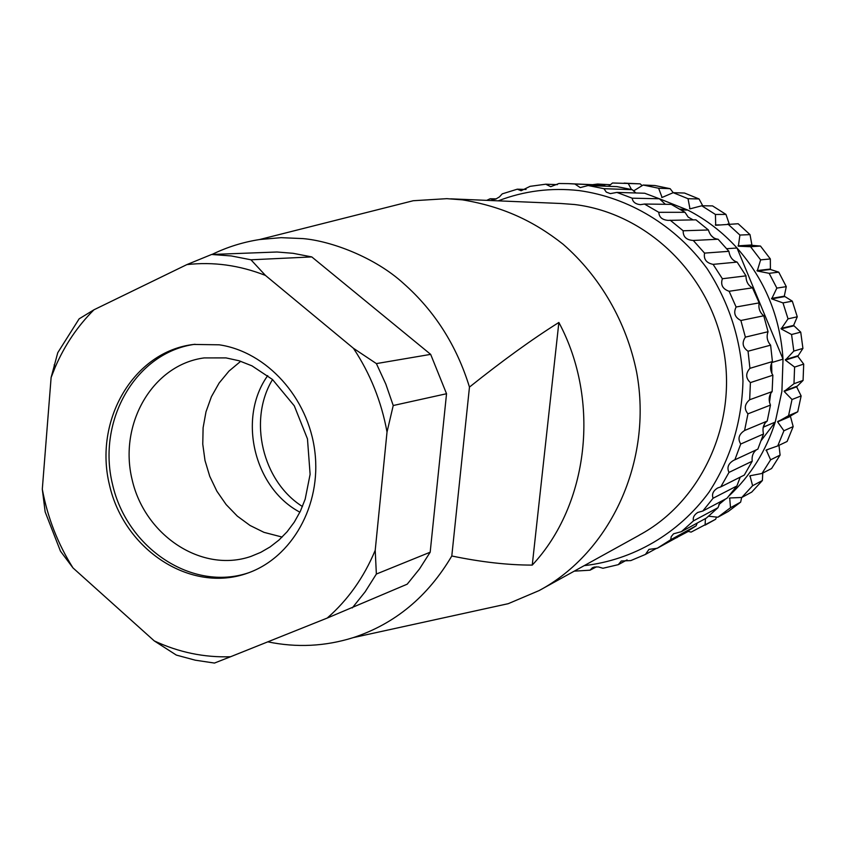<?xml version="1.0" encoding="UTF-8"?>
<svg xmlns="http://www.w3.org/2000/svg" width="846" height="846" viewBox="0 0 846 846"><rect width="100%" height="100%" fill="white"/><g stroke="black" fill="none" stroke-linecap="round" stroke-linejoin="round"><path stroke-width="1.27" d="M267.727 375.613C237.356 417.85 253.874 487.952 299.907 512.19M219.209 344.808L193.639 344.438C133.605 351.46 93.61 420.346 109.472 484.991C124.151 549.911 190.688 593.691 247.54 573.165C291.955 557.736 321.565 505.422 314.849 451.605C308.43 397.779 266.649 351.725 219.209 344.808M353.448 348.298C370.252 373.636 381.44 401.543 387.024 432.01L375.212 550.312C363.928 577.395 347.928 599.983 327.212 618.066L230.567 656.739C204.224 657.628 178.792 652.351 154.258 640.898L73.01 567.941C57.814 543.819 47.577 517.572 42.3 489.2L51.12 377.485L55.17 367.259C64.656 345.263 77.589 326.101 93.969 309.784L186.86 264.608C213.266 261.615 239.471 265.221 265.454 275.426L353.448 348.298L376.396 363.6L430.667 354.368L311.783 256.92L293.118 253.314L277.033 252.002L211.616 254.477L186.86 264.608M327.212 618.066L407.212 584.174L419.5 568.946L430.18 552.205L446.54 393.728L430.667 354.368M265.454 275.426L250.966 259.796L311.783 256.92M51.12 377.485L57.761 352.697L79.133 318.847L93.969 309.784M73.01 567.941L60.468 551.169L45.155 511.883L42.3 489.2M230.567 656.739L214.461 663.063L195.225 660.176L176.317 655.079L154.258 640.898M387.024 432.01L393.231 405.52L446.54 393.728M375.212 550.312L376.364 574.043L430.18 552.205M250.966 259.796L231.318 255.947L211.616 254.477M393.231 405.52L385.818 384.095L376.396 363.6M352.264 607.925L365.155 591.798L376.364 574.043M248.904 572.679C192.402 592.052 127.027 548.451 112.497 484.272C96.846 420.367 135.868 352.158 195.077 344.269M605.461 186.194L604.287 185.189L568.47 183.635L574.889 184.016L580.24 187.601L588.118 185.528L617.02 186.638L632.248 189.673L603.938 188.69L606.307 192.116L610.347 193.618L616.882 192.412L644.694 193.237L659.383 198.768L632.163 198.186C632.745 202.004 635.505 204.161 640.433 204.658L644.493 204.045L671.238 204.372L684.996 212.304L658.812 212.325C659.097 217.221 662.196 219.897 668.129 220.383L695.92 219.823L708.388 229.964L683.166 230.778C683.018 236.817 686.381 240.042 693.276 240.465L718.095 239.228C713.421 238.752 710.185 235.664 708.388 229.964M635.917 192.973L632.248 189.673M665.39 204.298L659.383 198.768M693.107 219.865L688.179 217.115L684.996 212.304M767.216 421.065L744.586 430.508C738.833 434.273 737.543 438.778 740.726 444.023L734.857 459.812L757.847 449.131L763.504 434.009C762.204 428.266 763.441 423.952 767.216 421.065L770.463 405.097C768.348 399.788 768.908 395.294 772.123 391.613L772.863 375.212C770.019 370.474 769.871 365.916 772.419 361.559L770.611 345.168C767.132 341.128 766.286 336.645 768.062 331.717L763.758 315.78C759.771 312.534 758.249 308.24 759.179 302.879L752.496 287.841C748.128 285.472 745.971 281.475 746.003 275.849L737.13 262.091C732.541 260.653 729.802 257.068 728.914 251.325L718.095 239.228M734.857 459.812L733.799 460.245C728.311 463.46 726.703 467.51 728.988 472.406L720.792 486.884L744.3 475.082L752.2 461.207C751.639 456.28 753.067 452.473 756.461 449.776M720.792 486.884L717.704 487.962C713.146 490.786 711.602 494.212 713.083 498.241L702.793 511.037L726.978 498.252L736.887 485.974L740.218 477.133M702.793 511.037L697.813 512.443C694.111 514.802 692.663 517.615 693.466 520.861L681.379 531.669L706.378 518.069L718.011 507.685L720.306 501.773M681.379 531.669L673.543 533.805L671.216 536.66L670.709 539.737L657.162 548.314L683.071 534.069L696.11 525.821L697.231 523.05M496.316 198.863L490.151 198.757L492.964 199.593L495.809 199.064L499.457 196.885L502.249 193.861L517.287 189.187L521.157 190.731L530.072 186.342L545.755 184.206L550.725 186.691L558.931 183.508L568.47 183.635M486.704 200.354L490.151 198.757M526.075 189.441L517.287 189.187M557.387 184.64L545.755 184.206M604.287 185.189L574.889 184.016M588.118 185.528L603.938 188.69M616.882 192.412L632.163 198.186M644.493 204.045L658.812 212.325M670.191 220.182L683.166 230.778M728.914 251.325L704.549 253.113C703.512 259.267 706.368 263.021 713.104 264.364L737.13 262.091M693.276 240.465L704.549 253.113M746.003 275.849L722.368 278.746C720.422 284.869 722.674 289.046 729.125 291.278L752.496 287.841M713.104 264.364L722.368 278.746M759.179 302.879L736.105 307.003C733.271 312.935 734.867 317.43 740.885 320.497L763.758 315.78M729.125 291.278L736.105 307.003M768.062 331.717L745.379 337.142C741.699 342.736 742.587 347.42 748.044 351.217L770.611 345.168M740.885 320.497L745.379 337.142M772.419 361.559L749.937 368.338C745.474 373.446 745.633 378.204 750.413 382.604L772.863 375.212M748.044 351.217L749.937 368.338M772.123 391.613L749.662 399.746C744.501 404.229 743.93 408.925 747.949 413.831L770.463 405.097M750.413 382.604L749.662 399.746M747.949 413.831L744.586 430.508M740.726 444.023L763.504 434.009M728.988 472.406L752.2 461.207M713.083 498.241L736.887 485.974M693.466 520.861L718.011 507.685M670.709 539.737L696.11 525.821M657.162 548.314L648.977 549.371L645.424 554.437L656.708 548.24M645.424 554.437L630.788 560.591L621.313 560.993L618.299 564.652L627.066 559.893M618.299 564.652L602.944 568.269L598.408 566.936L594.41 567.053L592.433 567.751L590.022 570.193L596.419 566.82M590.022 570.193L574.233 571.156M584.195 565.646C632.988 560.073 678.534 533.752 708.98 492.235C730.521 459.124 741.847 422.112 742.968 381.197C741.255 340.187 729.252 302.593 706.97 268.425C675.499 225.48 628.673 197.361 578.981 190.572C550.958 187.495 524.044 190.91 498.231 200.84M610.421 184.735L597.604 184.037L598.249 184.83M608.538 186.31L612.504 182.99L640.189 183.857L628.155 183.328L631.497 189.493M642.103 185.665L640.189 183.857M633.432 191.006L643.14 185.031L654.92 185.528L670.138 188.679L658.622 188.235L662.08 197.446L673.215 192.677L670.138 188.679M688.031 198.704L673.215 192.677L684.488 193.036L699.05 198.947L688.031 198.704L689.966 208.867L701.757 205.779L712.533 205.895L725.974 214.408L715.441 214.461L715.684 225.279L738.156 223.735L750.011 234.617L739.912 235.061L738.368 246.207L750.561 246.725L760.48 246.059L751.978 245.319L750.011 234.617M702.74 205.79L699.05 198.947M729.22 223.947L725.974 214.408M760.48 246.059L770.346 258.95L760.617 259.87L757.244 270.995L769.162 273.321L778.743 272.148L770.399 269.472L770.346 258.95M778.743 272.148L786.283 286.646L776.85 288.105L771.668 298.871L782.984 302.91L792.311 301.165L784.284 296.185L786.283 286.646M792.311 301.165L797.27 316.795L788.038 318.847L781.144 328.904L791.56 334.508L800.728 332.15L793.601 325.414L797.27 316.795M800.728 332.15L802.928 348.404L793.812 351.079L785.352 360.1L794.595 367.079L803.7 364.097L797.799 356.282L802.928 348.404M803.7 364.097L803.076 380.425L793.982 383.714L784.157 391.434L792.015 399.513L801.141 395.928L796.615 386.812L803.076 380.425M801.141 395.928L797.736 411.78L788.557 415.682L777.622 421.868L783.914 430.773L793.178 426.585L790.354 416.031L797.736 411.78M793.178 426.585L787.108 441.464L777.749 445.927L766.222 449.987L770.611 459.812L780.097 455.095L778.976 445.345M780.097 455.095L771.594 468.515L761.971 473.485L750 475.769L752.591 485.72L762.383 480.528L762.764 473.073M762.383 480.528L751.745 492.076L741.783 497.48L729.696 497.977L730.5 507.716L740.652 502.133L741.656 497.49M740.652 502.133L728.258 511.47L717.884 517.213L708.61 516.219M705.437 518.577L705.078 525.144L715.653 519.254L716.509 517.065M715.653 519.254L691.087 532.113L687.787 531.267M593.046 184.618L597.604 184.037M624.137 183.096L628.155 183.328M643.14 185.031L658.622 188.235M662.355 197.33L661.625 197.308M690.77 208.655L689.543 208.645M701.757 205.779L715.441 214.461M719.301 224.888L715.304 224.983M727.835 223.979L739.912 235.061M751.66 244.97L738.04 245.848M751.978 245.319L738.368 246.207M750.561 246.725L760.617 259.87M770.146 269.07L756.99 270.583M770.399 269.472L757.244 270.995M769.162 273.321L776.85 288.105M784.284 296.185L771.489 298.416M784.475 296.629L771.668 298.871M782.984 302.91L788.038 318.847M793.601 325.414L781.038 328.417M793.707 325.879L781.144 328.904M791.56 334.508L793.812 351.079M797.778 355.806L785.331 359.613M797.799 356.282L785.352 360.1M794.595 367.079L793.982 383.714M796.678 386.347L784.221 390.947M796.615 386.812L784.157 391.434M792.015 399.513L788.557 415.682M790.354 416.031L777.76 421.403M790.217 416.486L777.622 421.868M783.914 430.773L777.749 445.927M768.834 449.067L766 450.41M770.611 459.812L761.971 473.485M750.719 475.632L749.715 476.15M752.591 485.72L741.783 497.48M729.961 497.966L729.347 498.294M730.5 507.716L717.884 517.213M677.234 537.273L688.221 531.447M677.17 537.527L676.176 537.855M659.023 198.609L687.671 210.03C706.23 219.548 722.674 232.206 737.014 248.005C764.847 279.571 780.181 316.615 783.026 359.148L781.905 391.317L775.253 422.08C765.979 451.108 750.582 475.695 729.072 495.841M725.582 498.992L718.804 504.618M726.735 248.703L737.014 248.005L783.026 359.148L771.785 362.553M764.721 423.476L763.663 427.019L775.253 422.08L761.284 440.417M771.594 362.913L771.859 373.551M770.717 393.316L769.479 402.326M679.782 209.11L687.671 210.03L681.305 210.009M710.947 235.315L713.823 237.948M763.663 427.019L763.092 427.706M272.528 379.537C247.931 419.997 262.387 481.321 302.456 506.532M240.719 361.274L229.012 371.066L219.135 383.005L211.405 396.711L206.001 411.791L203.103 427.769L202.765 444.171L205.007 460.531L209.755 476.351L216.862 491.177L226.136 504.565L237.303 516.113L250.046 525.472L263.984 532.346L282.152 537.073M532.25 565.096C588.679 504.851 600.84 400.835 558.868 322.463C532.388 339.066 502.587 360.608 469.467 387.087L451.796 555.991C481.163 562.082 507.981 565.117 532.25 565.096L558.868 322.463M451.796 555.991C427.801 596.631 394.966 623.84 353.29 637.609C325.192 646.407 296.703 647.814 267.801 641.839M211.997 254.456C227.045 247.117 242.887 242.146 259.521 239.545L281.094 237.663L302.868 238.593C331.167 240.951 375.106 257.396 403.553 283.463C434.685 310.99 456.66 345.528 469.467 387.087M476.562 610.611L508.235 603.684L539.156 590.561C610.738 552.311 653.07 460.668 636.626 372.145C626.548 322.157 600.184 276.505 563.066 244.208C533.953 221.261 503.254 206.646 462.466 199.857L446.836 198.662L413.218 200.735L381.779 208.676M639.29 535.106C701.376 501.9 738.23 422.989 723.171 347.727C708.726 272.528 645.731 213.107 574.614 204.521L561.184 203.516M204.193 357.911C152.671 364.637 118.472 423.952 132.113 479.65C144.782 535.581 201.866 573.387 250.966 556.404L260.737 552.353L270.107 546.928L278.947 540.065L287.09 531.774L294.313 522.088L300.404 511.164L305.173 499.172L310.112 474.32L307.468 438.894L294.313 405.869L272.497 379.505L251.981 365.853L239.006 360.745L225.998 357.9L204.193 357.911M55.17 367.259L54.165 364.848M413.218 200.735L259.521 239.545M508.235 603.684L353.29 637.609M561.194 203.505L450.802 198.842M639.322 535.169L539.156 590.55"/></g></svg>
